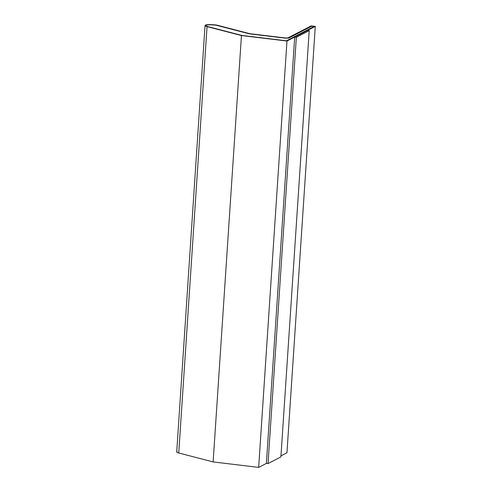 <?xml version="1.0" encoding="UTF-8"?>
<svg xmlns="http://www.w3.org/2000/svg" width="492" height="492" viewBox="0 0 492 492"><rect width="100%" height="100%" fill="white"/><g stroke="black" fill="none" stroke-linecap="round" stroke-linejoin="round"><path stroke-width="0.74" d="M207.052 26.617C205.189 26.107 204.629 25.621 205.379 25.172C206.013 24.293 215.428 24.514 218.196 25.473L249.831 33.69L285.686 38.007L287.857 37.939L311.141 25.904L315.28 26.402L286.977 41.033L258.663 467.4L266.449 463.378L258.663 467.4L286.977 41.033L241.449 35.547L213.128 461.92L258.663 467.4L213.128 461.92L241.449 35.547L207.052 26.617L178.737 452.984L207.052 26.617L241.449 35.547L286.977 41.033L315.28 26.402L286.959 452.769L315.28 26.402L311.141 25.904L287.857 37.939L285.686 38.007L249.831 33.69L218.196 25.473C215.428 24.514 206.013 24.293 205.379 25.172C204.629 25.621 205.189 26.107 207.052 26.617M176.72 451.908L205.041 25.541L205.379 25.172M177.065 451.539C176.308 451.994 176.868 452.474 178.737 452.984L213.128 461.92L178.737 452.984C176.868 452.474 176.308 451.994 177.065 451.539M206.209 25.27C206.769 24.489 215.109 24.686 217.562 25.535L249.352 33.794L285.428 38.136L288.687 38.038L311.713 26.137L314.191 26.433L286.412 40.799L241.929 35.442L207.692 26.55C206.037 26.094 205.545 25.67 206.209 25.27C205.545 25.67 206.037 26.094 207.692 26.55L241.929 35.442L286.412 40.799L314.191 26.433L311.713 26.137L288.687 38.038L285.428 38.136L249.352 33.794L217.562 25.535C215.109 24.686 206.769 24.489 206.209 25.27L206.209 25.313C206.769 24.532 215.109 24.729 217.556 25.578L249.352 33.837L285.428 38.179L288.681 38.081L311.707 26.181L314.191 26.476L311.713 26.137L288.681 38.081L285.428 38.179L249.352 33.837L217.556 25.578C215.109 24.729 206.769 24.532 206.209 25.313L205.908 25.596M280.969 455.869L286.959 452.769L280.969 455.869M266.381 463.366L294.696 37.084L307.555 30.43L294.696 37.084L296.35 37.281L309.216 30.633L307.555 30.43L309.216 30.633L280.901 456.914L268.035 463.569L296.35 37.281L294.696 37.084L266.381 463.366L268.035 463.569L266.381 463.366M205.908 25.621L206.209 25.313L205.908 25.621M309.216 30.633L296.35 37.281L268.035 463.569L280.901 456.914L309.216 30.633"/></g></svg>
